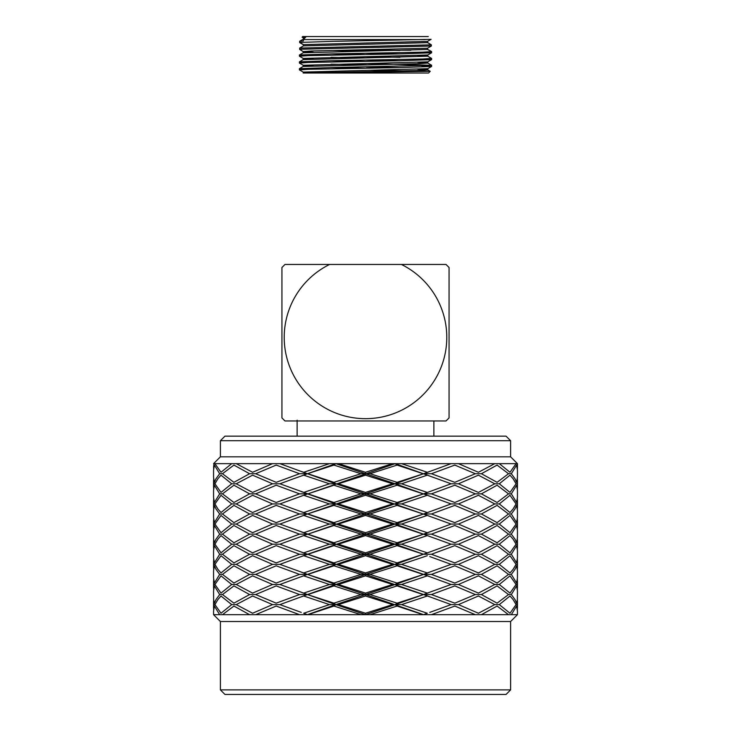 <?xml version="1.0" encoding="UTF-8"?>
<svg xmlns="http://www.w3.org/2000/svg" width="731" height="731" viewBox="0 0 731 731"><rect width="100%" height="100%" fill="white"/><g stroke="black" fill="none" stroke-linecap="round" stroke-linejoin="round"><path stroke-width="1.1" d="M313.215 72.698L303.228 72.095L299.427 69.902L308.281 69.308L398.55 67.599L431.573 66.484L421.915 65.863M366.359 64.767L331.079 64.154M313.215 65.863L303.228 65.26L299.427 63.067L308.263 62.464L398.55 60.755L431.573 59.65L421.915 59.019M366.359 57.923L331.079 57.32M313.215 59.019L303.228 58.425L299.427 56.223L308.263 55.629L398.55 53.92L431.573 52.806L421.915 52.184M366.359 51.088L331.079 50.476M427.534 42.462L431.345 44.838L299.655 48.082L299.655 49.452L300.998 50.229M309.085 69.281L299.427 68.65L332.45 67.544L431.592 65.26L364.641 63.533M309.085 62.437L299.427 61.815L332.45 60.7L422.728 58.992L431.573 58.398L427.772 56.205L417.785 55.602M399.921 57.31L364.641 56.698M309.085 55.602L299.427 54.98L332.45 53.866L422.737 52.157L431.592 51.59L429.261 50.229M399.921 50.476L385.621 50.229M301.309 50.229L299.655 49.279L431.345 46.035L427.534 48.228L427.534 49.489L428.823 50.229M299.655 48.082L303.466 45.879L427.534 42.654L431.345 44.838L431.345 46.035M303.392 40.963L299.655 41.247L299.655 42.617L303.466 44.81M303.466 45.879L303.466 44.628L299.655 42.435L332.45 41.384L431.098 39.337L427.534 41.393L427.534 42.654M303.392 40.954L303.392 39.593L425.131 39.593M417.785 69.281L427.772 69.874L419.448 70.478L303.201 73.018L428.558 73.018L430.239 71.318L316.477 73.018M344.877 50.229L410.886 50.229M299.655 41.247L303.466 39.045L303.466 37.793L302.195 37.062L302.707 36.55L302.077 37.171L303.466 37.975M429.134 50.229L427.534 49.297L427.534 48.228L311.552 50.987L303.228 51.581L313.215 52.184M302.707 36.55L428.293 36.55M302.195 37.062L305.933 36.879L303.392 39.593M369.575 70.286L430.23 71.3L427.772 69.874M364.641 68.184L331.079 67.563M299.427 68.65L303.228 66.457L419.448 63.643L427.772 63.04L417.785 62.437M364.641 61.34L331.079 60.728M299.427 61.815L303.228 59.622L427.772 56.205M364.641 54.505L331.079 53.893M299.427 54.98L303.228 52.787L427.534 49.489M303.228 72.095L427.772 68.677L431.573 66.484M399.921 67.572L366.359 66.96M303.228 65.26L427.772 61.843L431.573 59.65M399.921 60.737L366.359 60.116M303.228 58.425L427.772 54.999L431.573 52.806M399.921 53.902L366.359 53.281M303.466 37.793L305.247 37.61M303.466 39.045L303.968 38.981M303.466 44.628L427.534 41.393M329.599 264.458L284.971 264.458L281.938 267.5L281.938 417.922L284.971 420.955L446.029 420.955L449.062 417.922L449.062 267.5L446.029 264.458L329.599 264.458A81.287 81.287 0 0 0 302.095 388.252A81.287 81.287 0 0 0 428.905 388.252A81.287 81.287 0 0 0 401.401 264.458M429.435 264.458L428.594 264.458L429.435 264.458M363.517 264.458L428.594 264.458M436.151 420.955L294.849 420.955M297.124 420.197L297.124 436.151M517.438 550.681L517.438 557.863L516.607 562.897L511.344 554.272L516.607 545.637L517.438 550.699M481.409 554.272L497.08 545.637L508.529 554.272L497.08 562.897L481.409 554.272L475.314 554.272L454.81 545.637L431.436 554.272L423.587 554.272L451.082 544.193L427.297 535.585L401.538 544.193L395.197 544.193L397.088 545.637L423.587 554.272L395.197 544.193L423.587 534.142L427.297 535.585M475.314 554.272L454.81 562.897L431.436 554.272M511.344 574.402L514.999 569.376L516.607 565.794L517.438 570.801L517.438 578.002L516.607 583.046L511.344 574.402L508.529 574.402L497.08 583.046L481.409 574.402L475.314 574.402L454.81 583.046L431.436 574.402L423.587 574.402L427.297 572.949L401.538 564.35L395.197 564.35L397.088 562.897L370.06 554.272L397.088 545.637M397.088 562.897L423.112 554.272M219.656 574.402L216.001 569.376L214.393 565.794L213.562 570.801L213.562 578.002L214.393 583.046L219.656 574.402L222.471 574.402L233.92 583.046L249.591 574.402L255.686 574.402L276.19 583.046L299.564 574.402L307.413 574.402L303.703 572.949L329.462 564.35L335.803 564.35L333.912 562.897L307.888 554.272L333.912 545.637L360.94 554.272L365.5 554.272L395.197 544.193L365.5 534.142L365.5 535.585L338.38 544.193L335.803 544.193L333.912 545.637M333.912 562.897L360.94 554.272M299.564 554.272L276.19 562.897L255.686 554.272L276.19 545.637L299.564 554.272L307.413 554.272L395.197 524.063L397.088 525.498L370.06 534.142L365.5 534.142L335.803 524.063L333.912 525.498L360.94 534.142L365.5 534.142L365.5 532.698L392.62 524.063L395.197 524.063L423.587 513.984L427.297 515.437L401.538 524.063L395.197 524.063L365.5 513.984L365.5 515.437L392.62 524.063M249.591 554.272L233.92 562.897L222.471 554.272L233.92 545.637L249.591 554.272L255.686 554.272M213.562 550.699L214.393 545.637L219.656 554.272L214.393 562.897L213.562 557.844L213.562 550.681M429.755 556.556L451.082 564.35L458.456 564.35L478.412 555.706L494.75 564.35L478.412 572.949L458.456 564.35M511.344 554.272L508.529 554.272M219.656 554.272L222.471 554.272M213.626 569.376L213.982 564.35L214.941 564.35L217.893 569.376L221 572.949L231.7 564.35L236.25 564.35L252.588 572.949L272.544 564.35L279.918 564.35L307.413 554.272L279.918 544.193L303.703 535.585L329.462 544.193L335.803 544.193L307.413 534.142L303.703 535.585M307.888 554.272L301.245 556.556M219.656 594.55L214.393 585.906L213.562 590.95L213.626 599.575L214.393 603.157L216.001 599.575L219.656 594.55L222.471 594.55L233.92 603.157L249.591 594.55L255.686 594.55L276.19 603.157L299.564 594.55L307.413 594.55L303.703 593.106L329.462 584.48L335.803 584.48L333.912 583.046L360.94 574.402L365.5 574.402L365.5 572.949L338.38 564.35L335.803 564.35L303.703 552.837L329.462 544.193M333.912 583.046L307.413 574.402L365.5 554.272L335.803 544.193L333.912 542.749L360.94 534.142M365.5 572.949L392.62 564.35L395.197 564.35L429.755 551.987M511.344 594.55L516.607 585.906L517.438 590.95L517.374 599.575L516.607 603.157L514.999 599.575L511.344 594.55L508.529 594.55L497.08 603.157L481.409 594.55L475.314 594.55L454.81 603.157L431.436 594.55L423.587 594.55L427.297 593.106L401.538 584.48L395.197 584.48L397.088 583.046L423.587 574.402L365.5 554.272L365.5 555.706L338.38 564.35M370.06 554.272L365.5 554.272L365.5 552.837L392.62 544.193L395.197 544.193L397.088 542.749L423.587 534.142L451.082 524.063L427.297 515.437M499.3 564.35L510 555.706L516.059 564.35L513.107 569.376L510 572.949L499.3 564.35L494.75 564.35M517.374 569.376L517.374 559.297M517.018 564.35L516.059 564.35M213.982 564.35L213.626 559.297M214.941 564.35L221 555.706L231.7 564.35M236.25 564.35L252.588 555.706L272.544 564.35M303.703 572.949L279.918 564.35M329.462 564.35L303.703 555.706M401.538 564.35L427.297 555.706M427.297 572.949L451.082 564.35M392.62 564.35L365.5 555.706M517.374 549.246L517.374 539.167M517.018 544.193L516.059 544.193L513.107 539.167L510 535.585L499.3 544.193L494.75 544.193L478.412 535.585L458.456 544.193L451.082 544.193M499.3 544.193L510 552.837L516.059 544.193M458.456 544.193L478.412 552.837L494.75 544.193M427.297 552.837L401.538 544.193M365.5 552.837L338.38 544.193M392.62 544.193L365.5 535.585M303.703 552.837L301.245 551.987M213.626 549.246L213.982 544.193L214.941 544.193L221 552.837L231.7 544.193L236.25 544.193L252.588 552.837L272.544 544.193L279.918 544.193M236.25 544.193L252.588 535.585L272.544 544.193M231.7 544.193L221 535.585L217.893 539.167L214.941 544.193M213.982 544.193L213.626 539.167M517.374 589.497L517.018 584.48L516.059 584.48L510 593.106L499.3 584.48L494.75 584.48L478.412 593.106L458.456 584.48L451.082 584.48L423.587 574.402L429.755 572.099M213.626 589.497L213.982 584.48L214.941 584.48L221 593.106L231.7 584.48L236.25 584.48L252.588 593.106L272.544 584.48L279.918 584.48L307.413 574.402L301.245 572.099M397.088 583.046L370.06 574.402L365.5 574.402L335.803 564.35L333.912 565.794L307.888 574.402M303.703 613.245L307.413 614.68L303.703 613.245L329.462 604.601L335.803 604.601L333.912 603.157L360.94 594.55L365.5 594.55L365.5 593.106L338.38 584.48L335.803 584.48L395.197 564.35L397.088 565.794L423.112 574.402M429.755 536.444L395.197 524.063L397.088 522.628L423.587 513.984L451.082 503.933L427.297 495.289L401.538 503.933L395.197 503.933L397.088 505.386L423.112 513.984M301.245 536.444L423.587 493.854L427.297 495.289M431.436 574.402L454.81 565.794L475.314 574.402M481.409 574.402L497.08 565.794L508.529 574.402M222.471 574.402L233.92 565.794L249.591 574.402M255.686 574.402L276.19 565.794L299.564 574.402M360.94 574.402L333.912 565.794M370.06 574.402L397.088 565.794M511.344 534.142L514.999 539.167L516.607 542.749L517.438 537.742L517.438 530.542L516.607 525.498L511.344 534.142L508.529 534.142L497.08 525.498L481.409 534.142L475.314 534.142L454.81 525.498L431.436 534.142L423.587 534.142L429.755 531.839M481.409 534.142L497.08 542.749L508.529 534.142M431.436 534.142L454.81 542.749L475.314 534.142M397.088 542.749L370.06 534.142M423.112 534.142L397.088 525.498M333.912 542.749L307.888 534.142L333.912 525.498M307.888 534.142L279.918 524.063L301.245 516.296L303.703 515.437L329.462 524.063L335.803 524.063L307.413 513.984L303.703 515.437M219.656 534.142L214.393 525.498L213.562 530.532L213.626 539.167L214.393 542.749L216.001 539.167L219.656 534.142L222.471 534.142L233.92 542.749L249.591 534.142L255.686 534.142L276.19 542.749L299.564 534.142L307.413 534.142L303.703 532.698L329.462 524.063M255.686 534.142L276.19 525.498L299.564 534.142M249.591 534.142L233.92 525.498L222.471 534.142M333.912 603.157L307.413 594.55L335.803 584.48L307.413 574.402L301.245 576.704M365.5 593.106L392.62 584.48L395.197 584.48L423.587 574.402L429.755 576.704M427.297 613.245L423.587 614.68L427.297 613.245L401.538 604.601L395.197 604.601L397.088 603.157L423.587 594.55L365.5 574.402L365.5 575.845L338.38 584.48M458.456 584.48L478.412 575.845L494.75 584.48M499.3 584.48L510 575.845L516.059 584.48M517.018 584.48L517.374 579.455M213.982 584.48L213.626 579.455M214.941 584.48L221 575.845L231.7 584.48M236.25 584.48L252.588 575.845L272.544 584.48M303.703 593.106L279.918 584.48M329.462 584.48L303.703 575.845M401.538 584.48L427.297 575.845M427.297 593.106L451.082 584.48M392.62 584.48L365.5 575.845M517.374 529.089L517.374 519.037M517.018 524.063L516.059 524.063L510 515.437L499.3 524.063L494.75 524.063L478.412 515.437L458.456 524.063L451.082 524.063M499.3 524.063L510 532.698L516.059 524.063M458.456 524.063L478.412 532.698L494.75 524.063M427.297 532.698L401.538 524.063M365.5 532.698L338.38 524.063L365.5 515.437M338.38 524.063L335.803 524.063L333.912 522.628L360.94 513.984L365.5 513.984L335.803 503.933L333.912 505.386L307.413 513.984L365.5 493.854L365.5 495.289L338.38 503.933L335.803 503.933L307.413 493.854L303.703 495.289L329.462 503.933L335.803 503.933L333.912 502.489L360.94 493.854L365.5 493.854L395.197 483.785L397.088 485.229L370.06 493.854L365.5 493.854L335.803 483.785L333.912 485.229L360.94 493.854M303.703 532.698L301.245 531.839M213.626 529.089L213.982 524.063L214.941 524.063L221 532.698L231.7 524.063L236.25 524.063L252.588 532.698L272.544 524.063L279.918 524.063M272.544 524.063L252.588 515.437L236.25 524.063M214.941 524.063L221 515.437L231.7 524.063M213.982 524.063L213.626 519.037M517.374 609.654L517.018 604.601L516.059 604.601L510 613.245L499.3 604.601L494.75 604.601L478.412 613.245L458.456 604.601L451.082 604.601L423.587 594.55L429.755 592.247M213.626 609.654L213.982 604.601L214.941 604.601L221 613.245L231.7 604.601L236.25 604.601L252.588 613.245L272.544 604.601L279.918 604.601L307.413 594.55L301.245 592.247M397.088 603.157L370.06 594.55L365.5 594.55L335.803 584.48L333.912 585.906L307.888 594.55M307.413 614.68L335.803 604.601L365.5 614.68L365.5 613.245L338.38 604.601L335.803 604.601L395.197 584.48L397.088 585.906L423.112 594.55M429.755 516.296L365.5 493.854L365.5 492.429L392.62 483.785L395.197 483.785L423.587 473.734L427.297 475.177L401.538 483.785L395.197 483.785L365.5 473.734L365.5 475.177L392.62 483.785M301.245 516.296L307.413 513.984L279.918 503.933L303.703 495.289M431.436 594.55L454.81 585.906L475.314 594.55M481.409 594.55L497.08 585.906L508.529 594.55M222.471 594.55L233.92 585.906L249.591 594.55M255.686 594.55L276.19 585.906L299.564 594.55M360.94 594.55L333.912 585.906M370.06 594.55L397.088 585.906M517.438 510.393L516.607 505.386L514.999 508.959L511.344 513.984L516.607 522.628L517.438 517.594L517.438 510.402M511.344 513.984L508.529 513.984L497.08 505.386L481.409 513.984L475.314 513.984L454.81 505.386L431.436 513.984L423.587 513.984L429.755 511.691M481.409 513.984L497.08 522.628L508.529 513.984M431.436 513.984L454.81 522.628L475.314 513.984M397.088 522.628L370.06 513.984L397.088 505.386M370.06 513.984L365.5 513.984L365.5 512.541L392.62 503.933L395.197 503.933L397.088 502.489L423.587 493.854L451.082 483.785L427.297 475.177M333.912 522.628L307.888 513.984M360.94 513.984L333.912 505.386M213.562 510.402L213.562 517.585L214.393 522.628L219.656 513.984L222.471 513.984L233.92 522.628L249.591 513.984L255.686 513.984L276.19 522.628L299.564 513.984L307.413 513.984L303.703 512.541L329.462 503.933M299.564 513.984L276.19 505.386L255.686 513.984M222.471 513.984L233.92 505.386L249.591 513.984M219.656 513.984L216.001 508.959L214.393 505.386L213.562 510.393M307.888 614.68L213.562 614.68L220.396 621.514L510.603 621.514L517.438 614.68L307.888 614.68L333.912 606.054L335.803 604.601L307.413 594.55L301.245 596.852M365.5 613.245L392.62 604.601L395.197 604.601L423.587 594.55L429.755 596.852M423.587 614.68L365.5 594.55L365.5 596.003L338.38 604.601M458.456 604.601L478.412 596.003L494.75 604.601M499.3 604.601L510 596.003L513.107 599.575L516.059 604.601M517.018 604.601L517.374 599.575M213.982 604.601L213.626 599.575M214.941 604.601L217.893 599.575L221 596.003L231.7 604.601M236.25 604.601L252.588 596.003L272.544 604.601M301.245 612.395L279.918 604.601M329.462 604.601L303.703 596.003M401.538 604.601L427.297 596.003M429.755 612.395L451.082 604.601M392.62 604.601L365.5 596.003M517.374 508.959L517.374 498.88M517.018 503.933L516.059 503.933L510 495.289L499.3 503.933L494.75 503.933L478.412 495.289L458.456 503.933L451.082 503.933M499.3 503.933L510 512.541L513.107 508.959L516.059 503.933M458.456 503.933L478.412 512.541L494.75 503.933M427.297 512.541L401.538 503.933M365.5 512.541L338.38 503.933M392.62 503.933L365.5 495.289M303.703 512.541L301.245 511.691M213.626 508.959L213.982 503.933L214.941 503.933L217.893 508.959L221 512.541L231.7 503.933L236.25 503.933L252.588 512.541L272.544 503.933L279.918 503.933M236.25 503.933L252.588 495.289L272.544 503.933M231.7 503.933L221 495.289L214.941 503.933M213.982 503.933L213.626 498.88M365.5 614.68L395.197 604.601L397.088 606.054L423.112 614.68M429.755 496.148L395.197 483.785L397.088 482.332L423.587 473.734L451.082 463.655L517.438 463.655L517.438 467.246L517.018 463.655M301.245 496.148L395.197 463.655L397.088 465.09L423.112 473.734M431.436 614.68L454.81 606.054L475.314 614.68M481.409 614.68L497.08 606.054L508.529 614.68M511.344 614.68L516.607 606.054L517.438 611.107M213.562 611.107L214.393 606.054L219.656 614.68M222.471 614.68L233.92 606.054L249.591 614.68M255.686 614.68L276.19 606.054L299.564 614.68M360.94 614.68L333.912 606.054M370.06 614.68L397.088 606.054M511.344 493.854L516.607 502.489L517.438 497.436L517.438 490.263L516.607 485.229L511.344 493.854L508.529 493.854L497.08 485.229L481.409 493.854L475.314 493.854L454.81 485.229L431.436 493.854L423.587 493.854L429.755 491.57M481.409 493.854L497.08 502.489L508.529 493.854M431.436 493.854L454.81 502.489L475.314 493.854M397.088 502.489L370.06 493.854M423.112 493.854L397.088 485.229M333.912 502.489L307.888 493.854L333.912 485.229M307.888 493.854L279.918 483.785L293.515 478.759L303.703 475.177L329.462 483.785L335.803 483.785L307.413 473.734L303.703 475.177M219.656 493.854L214.393 485.229L213.562 490.282L213.562 497.455L214.393 502.489L219.656 493.854L222.471 493.854L233.92 502.489L249.591 493.854L255.686 493.854L276.19 502.489L299.564 493.854L307.413 493.854L303.703 492.429L329.462 483.785M255.686 493.854L276.19 485.229L299.564 493.854M249.591 493.854L233.92 485.229L222.471 493.854M517.374 488.838L517.374 478.759M517.018 483.785L516.059 483.785L513.107 478.759L510 475.177L499.3 483.785L494.75 483.785L478.412 475.177L458.456 483.785L451.082 483.785M499.3 483.785L510 492.429L516.059 483.785M458.456 483.785L478.412 492.429L494.75 483.785M427.297 492.429L401.538 483.785M365.5 492.429L338.38 483.785L365.5 475.177M338.38 483.785L335.803 483.785L333.912 482.332L360.94 473.734L365.5 473.734L335.803 463.655L333.912 465.09L307.413 473.734L335.803 463.655M303.703 492.429L301.245 491.57M213.626 488.838L213.982 483.785L214.941 483.785L221 492.429L231.7 483.785L236.25 483.785L252.588 492.429L272.544 483.785L279.918 483.785M272.544 483.785L252.588 475.177L236.25 483.785M214.941 483.785L217.893 478.759L221 475.177L231.7 483.785M213.982 483.785L213.626 478.759M220.396 621.514L220.396 689.89L510.603 689.89L510.603 621.514M429.755 476.027L395.197 463.655M301.245 476.027L307.413 473.734L279.918 463.655L451.082 463.655M220.396 689.89L224.956 694.45L506.044 694.45L510.603 689.89M517.438 477.316L517.438 470.134L516.607 465.09L511.344 473.734L514.999 478.759L516.607 482.332L517.438 477.325M511.344 473.734L508.529 473.734L497.08 465.09L481.409 473.734L475.314 473.734L454.81 465.09L431.436 473.734L423.587 473.734L429.755 471.422M481.409 473.734L497.08 482.332L508.529 473.734M431.436 473.734L454.81 482.332L475.314 473.734M397.088 482.332L370.06 473.734L397.088 465.09M370.06 473.734L365.5 473.734L365.5 472.281L392.62 463.655M333.912 482.332L307.888 473.734M360.94 473.734L333.912 465.09M213.562 477.325L214.393 482.332L216.001 478.759L219.656 473.734L222.471 473.734L233.92 482.332L249.591 473.734L255.686 473.734L276.19 482.332L299.564 473.734L307.413 473.734L303.703 472.281L329.462 463.655M299.564 473.734L276.19 465.09L255.686 473.734M222.471 473.734L233.92 465.09L249.591 473.734M219.656 473.734L214.393 465.09L213.562 470.124L213.562 477.316M517.374 468.681L517.438 467.228M499.3 463.655L510 472.281L516.059 463.655M458.456 463.655L478.412 472.281L494.75 463.655M427.297 472.281L401.538 463.655M365.5 472.281L338.38 463.655M303.703 472.281L301.245 471.422M213.626 468.681L213.982 463.655L214.941 463.655L221 472.281L231.7 463.655L236.25 463.655L252.588 472.281L272.544 463.655L279.918 463.655M236.25 463.655L272.544 463.655M214.941 463.655L231.7 463.655M213.562 467.246L213.982 463.655M517.438 463.655L510.603 456.82L220.396 456.82L213.562 463.655M220.396 456.82L220.396 440.711L510.603 440.711L510.603 456.82M220.396 440.711L224.956 436.151L506.044 436.151L510.603 440.711M299.408 55.008L299.408 56.196M299.408 61.843L299.408 63.04M299.408 68.677L299.408 69.874M431.592 51.59L431.592 52.778M431.592 58.425L431.592 59.622M431.592 65.26L431.592 66.457M427.772 63.04L431.573 65.233M300.87 50.22L303.228 51.581M427.799 69.911L427.799 68.659M427.799 63.067L427.799 61.824M427.799 56.232L427.799 54.989M303.201 73.018L303.201 72.067M303.201 66.475L303.201 65.233M303.201 59.64L303.201 58.398M303.201 52.815L303.201 51.554M433.876 420.955L433.876 436.151M517.438 567.932L517.438 560.75M213.562 567.932L213.562 560.75M517.438 547.793L517.438 540.611M213.562 547.793L213.562 540.611M517.438 588.071L517.438 580.88M213.562 588.071L213.562 580.88M517.438 527.654L517.438 520.472M213.562 527.654L213.562 520.472M517.438 608.201L517.438 601.019M213.562 608.201L213.562 601.019M517.438 507.524L517.438 500.333M213.562 507.524L213.562 500.333M517.438 614.68L517.438 611.089M213.562 614.68L213.562 611.089M517.438 487.376L517.438 480.194M213.562 487.376L213.562 480.194"/></g></svg>
